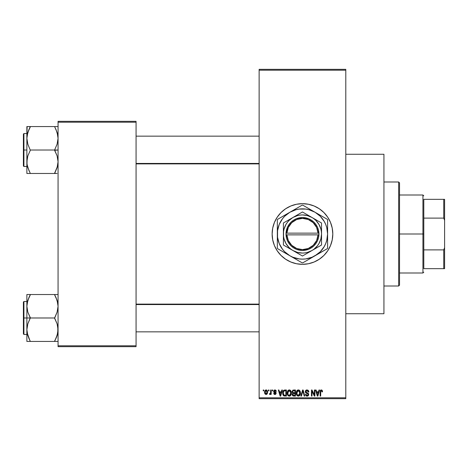 <?xml version="1.0" encoding="UTF-8"?>
<svg xmlns="http://www.w3.org/2000/svg" width="468" height="468" viewBox="0 0 468 468"><rect width="100%" height="100%" fill="white"/><g stroke="black" fill="none" stroke-linecap="round" stroke-linejoin="round"><path stroke-width="0.7" d="M302.468 203.668A30.332 30.332 0 0 0 272.136 234A30.332 30.332 0 0 0 302.468 264.332A30.332 30.332 0 0 1 272.136 234A30.332 30.332 0 0 1 302.468 203.668L308.383 204.247L314.075 205.978L319.316 208.781L323.915 212.554L327.688 217.146L330.49 222.394L332.216 228.08L332.801 234L332.216 239.92L330.49 245.606L327.688 250.854L323.915 255.446L319.316 259.219L314.075 262.021L308.383 263.753L302.468 264.332L296.548 263.753L290.856 262.021L285.615 259.219L281.016 255.446L277.243 250.854L274.441 245.606L272.715 239.92L272.136 234L272.715 228.08L274.441 222.394L277.243 217.146L281.016 212.554L285.615 208.781L290.856 205.978L296.548 204.247L302.468 203.668A30.332 30.332 0 0 1 332.801 234A30.332 30.332 0 0 1 302.468 264.332A30.332 30.332 0 0 0 332.801 234A30.332 30.332 0 0 0 302.468 203.668M345.799 313.735L383.935 313.735L383.935 154.264L345.799 154.264L383.935 154.264L383.935 313.735L345.799 313.735M259.132 70.2L259.132 397.8L345.799 397.8L345.799 70.2L259.132 70.2L259.132 69.334L345.799 69.334L345.799 70.2L345.799 69.334L259.132 69.334L259.132 398.666L345.799 398.666L345.799 70.2L259.132 70.2M268.433 390.868L268.433 390.002L268.983 390.002L268.983 390.868L268.433 390.868L268.983 390.868L268.983 390.002L268.433 390.002L268.983 390.002L268.983 390.868L268.433 390.868L268.433 390.002L268.433 390.868M270.586 393.834L269.977 394.489L269.457 394.255L269.615 393.623L270.533 393.19L270.639 390.002L271.188 390.002L271.188 394.413L270.639 394.413L270.639 393.711L270.112 394.471L269.457 394.255L269.615 393.623L270.451 393.407L270.639 392.289L270.533 393.19L269.615 393.623L269.457 394.255L269.977 394.489L270.639 393.711L270.639 394.413L271.188 394.413L271.188 390.002L270.639 390.002L271.188 390.002L271.188 394.413L270.639 394.413M272.212 390.868L272.212 390.002L272.762 390.002L272.762 390.868L272.212 390.868L272.762 390.868L272.762 390.002L272.212 390.002L272.762 390.002L272.762 390.868L272.212 390.868L272.212 390.002L272.212 390.868M273.628 391.347L274.423 390.014L276.015 390.441L276.307 391.342L275.757 391.418L274.927 390.552L274.184 391.236L276.132 392.722L275.705 394.308L274.739 394.471L273.915 393.951L273.71 393.231L274.26 393.149L274.968 393.863L275.681 393.325L273.996 392.33L273.628 391.347L275.681 393.325L274.968 393.863L274.26 393.149L273.71 393.231L274.985 394.489L276.231 393.231L274.184 391.236L274.927 390.552L275.757 391.418L276.307 391.342L274.962 389.92L273.628 391.347M281.794 390.002L281.321 391.81L281.794 390.002L282.374 390.002L280.701 396.068L280.116 396.068L278.355 390.002L278.934 390.002L279.414 391.81L281.321 391.81L279.414 391.81L278.934 390.002L278.355 390.002L280.116 396.068L280.701 396.068L282.374 390.002L281.794 390.002L282.374 390.002L280.701 396.068L280.116 396.068L278.355 390.002L278.934 390.002M289.312 389.92L290.599 390.487L291.312 391.874L291.418 393.489L290.868 395.261L290.049 395.986L289.043 396.127L288.148 395.712L287.393 394.506L287.469 391.353L288.2 390.312L289.312 389.92L287.732 390.85L287.182 393.026C287.089 394.711 287.797 395.747 289.306 396.144C290.844 395.735 291.558 394.676 291.435 392.956L290.891 390.874L289.312 389.92M298.368 389.92L299.66 390.487L300.374 391.874L300.479 393.489L299.93 395.261L299.111 395.986L298.104 396.127L297.057 395.565L296.455 394.506L296.531 391.353L297.262 390.312L298.368 389.92L296.788 390.85L296.244 393.026C296.145 394.711 296.852 395.747 298.368 396.144C299.906 395.735 300.62 394.676 300.497 392.956L299.953 390.874L298.368 389.92M321.364 389.92L322.23 390.347L322.557 391.81L322.007 391.891L321.534 390.663L320.779 390.996L320.668 396.068L320.118 396.068L320.311 390.622L321.364 389.92L320.118 391.95L320.118 396.068L320.668 396.068L320.744 391.09L321.34 390.628L322.007 391.891L322.557 391.81L322.23 390.347L321.493 389.926M318.983 390.002L318.509 391.81L318.983 390.002L319.562 390.002L317.883 396.068L317.304 396.068L315.543 390.002L316.122 390.002L316.602 391.81L318.509 391.81L316.602 391.81L316.122 390.002L315.543 390.002L317.304 396.068L317.883 396.068L319.562 390.002L318.983 390.002L319.562 390.002L317.883 396.068L317.304 396.068L315.543 390.002L316.122 390.002M314.361 390.002L314.361 394.857L314.361 390.002L314.917 390.002L314.917 396.068L314.326 396.068L311.998 391.201L311.998 396.068L311.448 396.068L311.448 390.002L312.039 390.002L314.361 394.857L312.039 390.002L311.448 390.002L311.448 396.068L311.998 396.068L311.998 391.201L314.326 396.068L314.917 396.068L314.917 390.002L314.361 390.002L314.917 390.002L314.917 396.068L314.326 396.068M305.306 391.681L305.768 390.411L306.675 389.949L307.95 390.148L308.623 390.897L308.851 391.968L308.295 392.049L307.938 391.043L307.242 390.657L306.347 390.768L305.873 391.453L306.113 392.336L308.061 393.167L308.599 393.886L308.593 395.115L308.038 395.887L306.95 396.139L305.891 395.618L305.458 394.331L306.014 394.255L306.382 395.197L307.207 395.437L307.926 395.103L308.131 394.302L307.78 393.693L305.774 392.88L305.306 391.681L306.142 393.126L307.967 393.845L308.137 394.465L307.102 395.437L306.014 394.255L305.458 394.331L307.119 396.144L308.693 394.483L305.856 391.669L306.973 390.628L308.295 392.049L308.851 391.968L307.02 389.92L305.306 391.681M302.661 391.663L301.445 396.068L300.865 396.068L302.597 390.002L303.135 390.002L304.773 396.068L304.2 396.068L302.901 390.71L301.445 396.068L300.865 396.068L301.445 396.068L302.901 390.71L304.2 396.068L304.773 396.068L303.135 390.002L302.597 390.002L303.135 390.002L304.773 396.068L304.2 396.068L303.007 391.19M293.746 390.002L292.067 391.78L292.892 390.154L295.454 390.002L295.454 396.068L292.629 395.665L292.231 394.36L292.822 393.272L292.067 391.78L292.822 393.272L292.225 394.542L293.74 396.068L295.454 396.068L295.454 390.002L293.746 390.002L295.454 390.002L295.454 396.068L293.74 396.068M284.778 390.002L284.778 390.002C283.239 390.318 282.549 391.342 282.69 393.067L283.549 390.388L286.393 390.002L286.393 396.068L283.614 395.752L282.929 394.717L282.69 393.067L283.977 395.957L286.393 396.068L286.393 390.002L284.778 390.002L286.393 390.002L286.393 396.068M264.572 392.254L264.859 390.727L265.719 389.973L266.83 390.142L267.491 391.067L267.339 393.705L266.485 394.436L265.391 394.278L264.572 392.254L266.105 394.489L267.643 392.207L266.105 389.92L264.572 392.254L264.987 393.88M263.232 390.868L263.232 390.002L263.782 390.002L263.782 390.868L263.232 390.868L263.782 390.868L263.782 390.002L263.232 390.002L263.782 390.002L263.782 390.868L263.232 390.868L263.232 390.002L263.232 390.868M58.067 121.335L136.065 121.335L136.065 122.201L58.067 122.201L58.067 345.799L136.065 345.799L136.065 121.335L58.067 121.335L58.067 122.201L58.067 121.335M58.067 346.665L136.065 346.665L136.065 122.201L58.067 122.201L58.067 346.665L58.067 345.799L136.065 345.799L136.065 346.665L58.067 346.665M259.132 398.666L259.132 397.8L345.799 397.8L345.799 398.666L259.132 398.666M305.44 264.186L305.932 264.133M329.22 248.297L330.49 245.606M331.496 225.196L330.49 222.394M325.915 214.759L325.623 214.408M308.383 204.247L308.079 204.188M299.491 203.814L298.999 203.867M275.716 219.703L274.441 222.394M273.441 242.804L274.441 245.606M279.022 253.241L279.308 253.592M296.548 263.753L296.852 263.812M322.557 391.81L321.996 391.693M321.44 390.64L320.703 391.289M320.744 391.09L320.679 391.494M320.668 396.068L320.118 396.068L320.118 391.95M320.118 391.78L320.311 390.616M320.481 390.324L320.867 390.019M317.807 394.284L318.322 392.523L316.789 392.523L317.327 394.501L316.789 392.523L318.322 392.523L317.556 395.437L317.245 394.191L317.556 395.437L317.731 394.571M311.998 396.068L311.448 396.068L311.448 390.002L312.039 390.002M308.74 391.207L308.81 391.535M308.851 391.968L308.295 392.049L308.201 391.517M307.107 390.64L306.762 390.645M306.347 390.768L305.896 391.347M305.896 391.353L305.856 391.669M306.294 392.476L306.756 392.67M308.067 393.173L308.599 395.115M308.587 395.138L308.149 395.793M307.441 396.121L307.119 396.144M306.95 396.139L306.61 396.08M306.446 396.022L306.148 395.852M305.458 394.331L306.014 394.255L306.09 394.7M307.991 395.015L308.125 394.664M308.131 394.606L307.78 393.693M308.137 394.465L307.967 393.845L306.733 393.336M307.967 393.845L306.803 393.36M305.499 392.529L305.347 392.12M305.774 390.411L306.3 390.049M306.031 390.189L306.68 389.943M305.417 391.002L305.329 391.336L305.417 391.002M308.073 394.857L307.85 395.191M302.597 390.002L300.865 396.068L302.597 390.002M300.181 391.312L300.368 391.845M300.474 393.512L300.415 393.998M297.601 395.969L297.209 395.712M296.858 395.325L296.654 394.992M296.338 394.074L296.689 395.056M296.928 390.651L296.25 392.74M297.461 390.166L297.894 389.984M298.625 389.938L299.07 390.06M299.286 390.177L299.655 390.482M296.531 391.353L296.361 391.897M298.251 395.431L299.14 395.191M297.923 395.355L297.238 394.811L298.139 395.419M297.075 394.518L296.794 393.044L297.028 394.419L298.467 395.431M298.174 390.645L297.104 391.482L296.794 393.044L298.174 390.645M298.274 390.634L299.105 390.862L298.373 390.628L299.941 393.149L299.438 394.91L299.947 392.945L298.362 395.437L298.022 395.39M296.975 391.769L297.028 394.419M299.93 392.553L299.257 390.979M299.772 391.774L299.391 391.119M293.436 396.051L292.635 395.665M292.81 395.829L292.453 395.419M292.74 390.236L293.056 390.09M293.816 392.839L294.904 392.839L294.904 390.71L293.734 390.71L294.904 390.71L294.904 392.839L292.939 392.611L292.734 391.19L292.617 391.774L293.816 392.839L292.617 391.774L292.909 390.95L293.734 390.71L293.097 390.815M293.617 395.349L294.904 395.355L294.904 393.547L293.29 393.606L292.775 394.442L293.29 393.606L294.904 393.547L294.904 395.355L293.945 395.355L292.775 394.442L293.015 395.138L293.693 395.355M292.781 394.308L292.792 394.659M293.869 393.547L292.886 393.927M291.143 391.359L291.312 391.874M291.383 392.225L291.429 392.681M291.412 393.512L291.353 393.998M291.242 394.454L290.874 395.249M290.704 395.472L290.312 395.834M288.54 395.969L288.148 395.712M287.276 394.074L287.598 394.992M287.206 393.553L287.182 393.026M287.188 392.74L287.241 392.213M288.387 390.177L289.06 389.938M289.563 389.938L290.008 390.06M290.014 390.066L290.891 390.874M287.446 394.647L287.633 395.056L287.446 394.647M289.575 396.127L290.031 395.992M289.189 395.431L290.078 395.191M289.078 395.419L288.06 394.618L287.732 393.044L288.013 394.518M289.113 390.645L288.042 391.482L287.732 393.044L289.113 390.645M289.212 390.634L290.043 390.862L289.312 390.628L290.885 392.945L290.599 394.559L290.885 392.945L289.405 395.431M287.914 391.769L287.966 394.419M290.868 392.553L290.195 390.979M284.409 396.045L283.977 395.957M283.883 395.916L283.321 395.46M283.105 395.115L282.701 393.494M282.924 394.7L282.783 394.15M282.924 391.435L282.713 392.541M283.111 390.979L283.368 390.575M283.304 393.921L283.567 394.711M283.813 391.026L283.462 391.593L284.848 390.71L285.843 390.71L285.843 395.355L284.082 395.238L283.245 393.073L283.386 391.845M284.404 390.745L283.906 390.944M283.491 394.565L284.175 395.273L285.843 395.355L285.843 390.71L284.737 390.71M283.637 394.828L284.866 395.355L284.17 395.273M283.666 391.195L283.251 393.377M280.619 394.284L281.133 392.523L279.601 392.523L280.367 395.437L279.601 392.523L281.133 392.523L280.268 395.004M275.365 389.973L274.962 389.92M276.29 391.201L275.757 391.418L275.687 391.09M275.254 390.61L274.64 390.587M274.927 390.552L274.184 391.236L274.868 391.88L274.324 391.634M275.822 392.307L276.138 392.728M274.494 394.413L274.096 394.173M273.733 393.395L274.26 393.149L274.968 393.863L275.681 393.325L275.43 392.915M274.26 393.149L274.693 393.816M275.664 393.448L274.874 392.705L275.541 392.991M273.95 392.283L273.698 391.851L273.95 392.283M273.634 391.207L273.704 390.815M269.977 394.489L269.457 394.255L269.977 394.489M270.498 393.301L269.615 393.623L270.299 393.594M270.639 390.002L270.639 392.289M266.491 389.973L266.83 390.142M267.491 391.072L267.579 391.441M264.631 391.47L264.923 390.616M264.631 393.009L264.748 393.424M265.608 390.739L265.128 391.944L265.397 393.436M265.297 393.26L266.122 393.863L265.122 392.207L266.093 390.552L267.093 392.207L266.122 393.863L266.701 393.582L266.953 391.26M267.053 391.669L266.772 390.92L265.959 390.564M317.327 394.501L317.409 394.811M317.468 395.056L317.556 395.437M297.788 390.768L297.461 390.996M297.326 391.143L297.104 391.482M290.558 391.435L290.33 391.119M288.727 390.768L288.405 390.996M288.265 391.143L288.042 391.482M283.462 391.593L283.251 392.699M280.367 395.437L280.42 395.144M265.128 391.944L265.128 392.476M266.783 393.477L267.082 391.938M266.772 390.92L266.356 390.599M398.666 181.999L399.532 182.865L399.532 285.135L398.666 286.001L383.935 286.001L398.666 286.001L398.666 181.999L383.935 181.999L398.666 181.999L398.666 286.001L399.532 285.135L399.532 182.865L398.666 181.999M28.835 338.194L27.121 332.707L26.869 329.706L27.828 323.833L30.332 317.702L27.84 312.162L26.869 306.259L26.869 317.983L30.332 317.983L27.84 312.162L26.869 306.259L27.828 300.386L30.332 294.53L54.598 294.53L57.096 300.351L58.067 306.259L57.108 312.127L54.598 317.983L30.332 317.983L54.598 317.983L57.096 323.797L58.067 329.706L57.108 335.574L54.598 341.429L30.332 341.429L27.84 335.609L26.869 329.706L27.828 323.833L30.332 317.983L26.869 317.983L26.869 341.429L56.002 341.429M23.921 317.983L23.921 301.515L23.921 317.983L26.869 317.983L23.921 317.983L23.921 334.445L23.4 333.924L23.4 302.035L23.921 334.445L23.921 317.983L23.4 317.983L23.4 302.035L23.921 301.515L23.921 317.983M57.816 341.429L54.598 341.429L57.482 334.269M27.46 334.304L27.834 335.591M29.689 339.961L27.121 332.707M57.47 301.655L57.102 300.368M56.102 297.765L57.81 303.252L58.067 306.259L57.108 312.127L54.598 318.263L57.096 323.797L57.81 326.705L57.821 332.66L56.002 338.411L57.102 335.591M55.242 295.998L54.598 294.53L58.067 294.53L26.869 294.53L26.869 306.259L27.828 300.386L30.332 294.811L27.84 300.351L27.121 303.276L27.454 301.69M30.332 294.811L28.934 297.543L30.332 294.53L26.869 294.53L26.869 341.429L28.934 341.429M23.4 317.983L23.4 333.924L23.4 317.983M27.823 335.568L27.466 334.327L27.828 335.574M27.828 341.429L26.869 341.429M30.332 341.429L28.928 338.411M27.828 294.53L28.934 294.53M27.115 303.299L28.934 297.543L27.477 301.597M56.002 297.543L54.598 294.811L57.096 300.351L57.81 303.252M55.242 294.53L55.996 294.53M57.459 301.597L57.108 300.386L57.459 301.597M259.132 304.557L136.065 304.557L259.132 304.557M136.065 163.443L259.132 163.443L136.065 163.443M423.797 199.333L423.797 218.111L423.797 199.333L443.734 199.333L423.797 199.333M423.797 234L423.797 218.111L423.797 249.889L423.797 234L422.932 234L423.797 234M399.532 194.998L422.932 194.998L422.932 234L422.932 194.998L423.797 195.864M399.532 234L422.932 234L399.532 234M423.797 268.667L423.797 249.889L423.797 268.667L444.6 268.667L444.6 247.677L443.734 249.889L423.797 249.889L443.734 249.889L443.734 268.667L443.734 249.889L444.6 247.677L444.6 268.667L423.797 268.667M399.532 273.002L422.932 273.002L422.932 234L422.932 273.002L423.797 272.136M444.6 199.333L443.734 199.333L443.734 218.111L444.6 220.323L444.6 247.677L444.6 199.333L444.6 220.323L443.734 218.111L443.734 199.333L444.6 199.333M423.797 218.111L443.734 218.111L423.797 218.111M56.102 129.806L57.81 135.293L58.067 138.294L57.108 144.167L54.598 150.017L58.067 150.017L54.598 150.298L57.096 155.838L58.067 161.741L57.108 167.614L54.598 173.189L57.096 167.649L57.816 164.724L57.482 166.31M23.921 150.017L23.921 166.485L23.921 150.017L23.4 150.017L23.4 165.964L23.4 134.076L23.921 133.555L23.921 166.485L23.4 165.964L23.4 150.017L26.869 150.017L23.921 150.017L23.921 133.555L23.921 150.017M58.067 126.571L54.598 126.571L57.096 132.391L58.067 138.294L57.108 144.167L54.598 150.017L30.332 150.017L54.598 150.017L57.096 155.838L58.067 161.741L57.108 167.614L54.598 173.47L30.332 173.47L27.84 167.649L26.998 163.888L27.115 158.787L27.828 155.873L30.332 150.298L27.84 144.202L26.869 138.294L27.115 135.34L28.928 129.589L27.454 133.731M27.46 166.345L27.834 167.632M28.835 170.235L27.121 164.748L26.869 161.741L26.869 173.47L57.102 173.47M57.47 133.696L57.108 132.432M27.121 126.571L26.869 138.294L27.828 132.426L30.332 126.851L28.934 129.583L30.332 126.571L26.869 126.571L28.934 126.571L26.869 126.571L26.869 161.741L27.828 155.873L30.332 150.298L27.84 144.202L26.869 138.294L26.869 173.47L30.332 173.47L27.84 167.649L27.115 164.701M57.102 126.571L30.332 126.571L54.598 126.571L57.096 132.391L57.81 135.293M23.4 150.017L23.4 134.076L23.4 150.017M30.332 126.851L28.934 129.583L30.332 126.851L28.934 126.571M28.84 129.782L27.828 132.426M27.828 173.47L26.869 173.47L27.828 173.47M29.689 173.47L28.934 173.47M29.689 172.002L28.934 170.457M27.477 166.403L27.828 167.614L27.477 166.403M54.598 126.571L55.996 126.571M55.242 128.039L56.002 129.589M55.996 173.47L54.598 173.189L57.459 166.403M54.598 341.149L57.096 335.609L57.81 332.707M57.465 334.327L57.108 335.568M54.598 173.189L57.096 167.649L57.81 164.748M28.934 129.583L27.121 135.293M27.466 133.672L27.823 132.432M318.041 234.866L286.89 234.866L288.317 240.564L291.745 245.331L296.7 248.496L302.468 249.602L308.236 248.496L313.186 245.331L316.62 240.564L318.041 234.866A15.602 15.602 0 0 1 302.468 249.602A15.602 15.602 0 0 1 286.89 234.866L286.024 234.866A16.468 16.468 0 0 0 302.468 250.468A16.468 16.468 0 0 0 318.913 234.866L318.041 234.866L318.913 234.866L318.451 237.955L317.421 240.897L315.847 243.594L313.8 245.946L311.343 247.87L308.57 249.298L302.468 250.468L299.362 250.169L296.367 249.298L293.588 247.87L291.131 245.946L289.084 243.594L287.516 240.897L286.48 237.955L286.001 233.134L287.516 227.103L289.084 224.406L291.131 222.054L293.588 220.13L296.367 218.702L302.468 217.532L308.57 218.702L311.343 220.13L313.8 222.054L315.847 224.406L317.421 227.103L318.451 230.045L318.936 234.866L286.89 234.866M302.457 256.014L292.933 250.515A19.065 19.065 0 0 1 292.933 217.485A19.065 19.065 0 0 1 311.998 217.485L321.534 222.99L302.468 211.986L283.397 222.99L302.468 211.986L283.397 222.99L283.397 245.01L283.397 222.99L283.397 245.01L302.468 256.014L321.534 245.01L321.534 234A19.065 19.065 0 0 1 311.998 250.515L321.534 245.01M321.522 245.016L311.998 250.515A19.065 19.065 0 0 1 292.933 250.515L302.468 256.014M310.062 258.634L302.749 262.858L315.034 255.768L320.241 251.772L324.23 246.566L325.687 243.617L326.746 240.505L327.6 234L326.746 227.495L325.687 224.383L324.23 221.434L320.241 216.228L315.034 212.232L308.974 209.722L305.744 209.079L299.187 209.079L295.963 209.722L289.903 212.232L284.696 216.228L282.526 218.702L279.244 224.383L277.547 230.718L277.547 237.282L279.244 243.617L282.526 249.298L284.696 251.772L289.903 255.768L292.851 257.219L299.187 258.921L302.468 259.132L305.744 258.921L312.086 257.219L326.143 249.35M320.007 215.104L303.919 205.821M296.244 208.57L277.618 219.328A28.858 28.858 0 0 0 277.331 219.814L277.331 234A25.132 25.132 0 0 1 315.034 212.232L302.749 205.142A28.858 28.858 0 0 0 302.182 205.142L283.573 215.888M284.93 252.895L289.903 255.768A25.132 25.132 0 0 1 277.331 234L277.331 239.885M283.573 252.112L302.182 262.858A28.858 28.858 0 0 0 302.749 262.858L327.319 248.672A28.858 28.858 0 0 0 327.6 248.186L327.6 228.115M327.6 244.799L327.6 234A25.132 25.132 0 0 1 289.903 255.768L296.203 259.407M277.331 226.717L277.331 248.186A28.858 28.858 0 0 0 277.618 248.672L283.555 252.106M315.034 212.232A25.132 25.132 0 0 1 327.6 234L327.6 219.814A28.858 28.858 0 0 0 327.319 219.328L318.234 214.081M327.6 230.314L327.6 234M327.6 221.867L327.6 223.195M327.319 219.328A28.858 28.858 0 0 1 327.6 219.814M323.944 217.38L324.371 217.626M310.062 209.366L311.834 210.384M302.182 205.142A28.858 28.858 0 0 1 302.749 205.142M298.812 207.09L299.239 206.844M289.903 212.232L293.103 210.384M294.869 209.366L296.197 208.599M284.93 215.104L286.668 214.098M278.788 218.65L283.555 215.894M277.331 219.814A28.858 28.858 0 0 1 277.618 219.328M277.331 226.699L277.331 223.201M277.331 230.297L277.331 228.331M277.331 237.685L277.331 234M277.618 248.672A28.858 28.858 0 0 1 277.331 248.186L277.331 244.805M280.976 250.614L280.56 250.374M289.903 255.768L286.726 253.931M302.749 262.858A28.858 28.858 0 0 1 302.182 262.858L296.244 259.43M306.125 260.91L305.686 261.162M315.034 255.768L311.834 257.616M294.869 258.634L293.132 257.634M327.6 248.186A28.858 28.858 0 0 1 327.319 248.672M327.6 237.697L327.6 239.669M320.007 252.895L318.258 253.902M282.532 218.691L280.701 221.434M322.399 249.309L324.23 246.566M321.534 225.611L321.534 222.99L311.998 217.485A19.065 19.065 0 0 1 321.534 234L321.534 225.611M311.998 250.515L314.075 249.128L317.591 245.606L318.977 243.535L320.884 238.937L321.534 234L321.37 231.514L320.884 229.063L318.977 224.464L315.947 220.516L314.075 218.872L311.998 217.485L307.4 215.584L302.468 214.935L299.976 215.099L297.531 215.584L292.933 217.485L288.984 220.516L287.34 222.394L285.954 224.464L284.053 229.063L283.561 231.514L283.561 236.486L284.053 238.937L285.954 243.535L288.984 247.484L290.862 249.128L292.933 250.515L297.531 252.416L302.468 253.065L304.955 252.901L307.4 252.416L311.998 250.515M286.89 233.134L318.041 233.134L316.62 227.436L313.186 222.669L308.236 219.504L302.468 218.398L296.7 219.504L291.745 222.669L288.317 227.436L286.89 233.134A15.602 15.602 0 0 1 302.468 218.398A15.602 15.602 0 0 1 318.041 233.134L318.913 233.134A16.468 16.468 0 0 0 302.468 217.532A16.468 16.468 0 0 0 286.024 233.134L318.041 233.134M318.936 234.866L318.936 233.134L318.913 234.866M286.024 234.866L286.001 233.134L286.001 234.866M26.869 301.515L23.921 301.515M26.869 334.445L23.921 334.445M136.065 331.847L259.132 331.847M136.065 304.112L259.132 304.112M259.132 136.153L136.065 136.153M259.132 163.888L136.065 163.888M26.869 166.485L23.921 166.485M26.869 133.555L23.921 133.555"/></g></svg>
